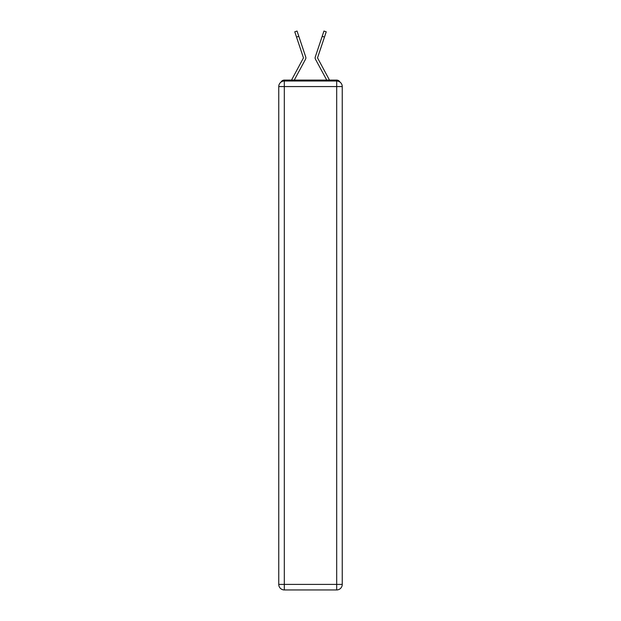 <?xml version="1.0" encoding="UTF-8"?>
<svg xmlns="http://www.w3.org/2000/svg" width="621" height="621" viewBox="0 0 621 621"><rect width="100%" height="100%" fill="white"/><g stroke="black" fill="none" stroke-linecap="round" stroke-linejoin="round"><path stroke-width="0.93" d="M339.974 82.096A3.703 3.703 0 0 0 336.691 80.093L284.309 80.093A3.703 3.703 0 0 0 281.026 82.096M284.309 80.093L291.56 80.093A9.253 9.253 0 0 1 291.901 79.395L303.467 57.885L294.773 31.811L297.048 31.05L298.81 36.313L296.527 37.081M302.994 63.924L294.261 80.093L302.994 63.924L294.261 80.093L302.994 63.924L294.261 80.093L302.994 63.924L294.261 80.093L302.994 63.924L294.261 80.093L302.994 63.924L294.261 80.093L302.994 63.924L294.261 80.093L302.994 63.924L294.261 80.093L302.994 63.924L294.261 80.093L296.062 80.093M324.938 80.093L326.739 80.093L318.006 63.924M317.533 57.885L329.099 79.395A9.253 9.253 0 0 1 329.44 80.093L336.691 80.093M294.261 80.093L305.54 59.205A2.779 2.779 0 0 0 305.734 57.008L298.81 36.313M326.739 80.093L315.46 59.205A2.779 2.779 0 0 1 315.266 57.008L323.952 31.05L326.227 31.811L324.473 37.081L322.19 36.313M284.309 81.017L336.691 81.017A5.55 5.55 0 0 1 342.241 86.567L342.241 584.4A5.55 5.55 0 0 1 336.691 589.95L284.309 589.95L284.309 584.4L336.691 584.4L336.691 86.567L284.309 86.567L284.309 584.4L278.759 584.4L278.759 86.567L284.309 86.567L284.309 81.017A5.55 5.55 0 0 0 278.759 86.567A5.55 5.55 0 0 1 284.309 81.017M278.759 584.4A5.55 5.55 0 0 0 284.309 589.95A5.55 5.55 0 0 1 278.759 584.4M317.548 57.769L324.473 37.081M336.691 589.95A5.55 5.55 0 0 0 342.241 584.4L336.691 584.4L336.691 589.95M342.241 86.567A5.55 5.55 0 0 0 336.691 81.017L336.691 86.567L342.241 86.567M294.773 31.811L297.048 31.05M323.952 31.05L326.227 31.811"/></g></svg>
